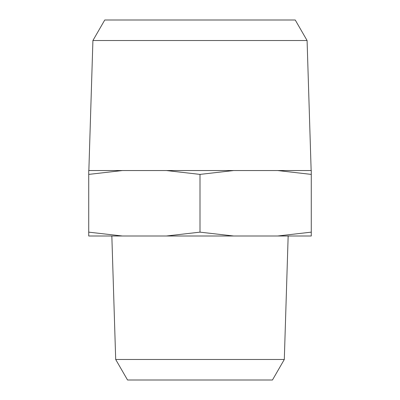 <?xml version="1.0" encoding="UTF-8"?>
<svg xmlns="http://www.w3.org/2000/svg" width="400" height="400" viewBox="0 0 400 400"><rect width="100%" height="100%" fill="white"/><g stroke="black" fill="none" stroke-linecap="round" stroke-linejoin="round"><path stroke-width="0.6" d="M122.4 236L88.725 232.15L88.725 236L233.675 236L200 232.15L166.325 236M311.275 236L311.275 232.15L277.6 236L311.275 236M88.725 232.15L88.725 170.545L311.275 170.545L311.275 174.395L277.6 170.545M88.725 174.395L122.4 170.545M166.325 170.545L200 174.395L233.675 170.545M284.305 359.48L115.695 359.48L127.54 380L272.46 380L284.305 359.48L288.16 236M115.695 359.48L111.84 236M277.6 236L233.675 236M307.085 40.52L295.24 20L104.76 20L92.915 40.52L307.085 40.52L311.145 170.545M92.915 40.52L88.855 170.545M200 232.15L200 174.395M311.275 232.15L311.275 174.395"/></g></svg>
